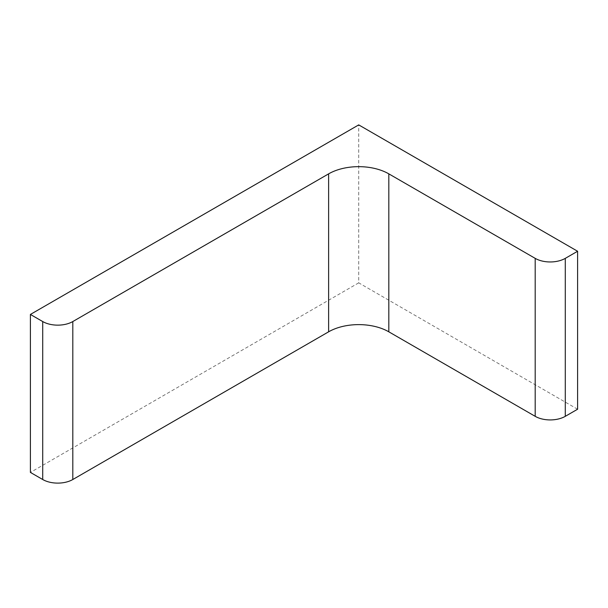 <?xml version="1.0" encoding="UTF-8"?>
<svg xmlns="http://www.w3.org/2000/svg" width="608" height="608" viewBox="0 0 608 608"><rect width="100%" height="100%" fill="white"/><g stroke="black" fill="none" stroke-linecap="round" stroke-linejoin="round"><path stroke-width="0.46" stroke-dasharray="3.04 2.28" d="M577.6 409.222L358.72 282.849L358.72 124.891M358.72 282.849L30.4 472.408"/><path stroke-width="0.91" d="M358.72 124.891L577.6 251.256L565.288 258.362A21.28 12.289 0 0 1 535.192 258.362L388.816 173.858A42.56 24.571 0 0 0 328.624 173.858L72.808 321.548A21.28 12.289 0 0 1 42.712 321.548L30.4 314.442L358.72 124.891M30.4 314.442L30.4 472.408L42.712 479.514A21.28 12.289 0 0 0 72.808 479.514L328.624 331.816A42.56 24.571 0 0 1 388.816 331.816L535.192 416.328A21.28 12.289 0 0 0 565.288 416.328L577.6 409.222L577.6 251.256M42.712 479.514L42.712 321.548M72.808 479.514L72.808 321.548M328.624 331.816L328.624 173.858M388.816 331.816L388.816 173.858M535.192 416.328L535.192 258.362M565.288 416.328L565.288 258.362"/></g></svg>
